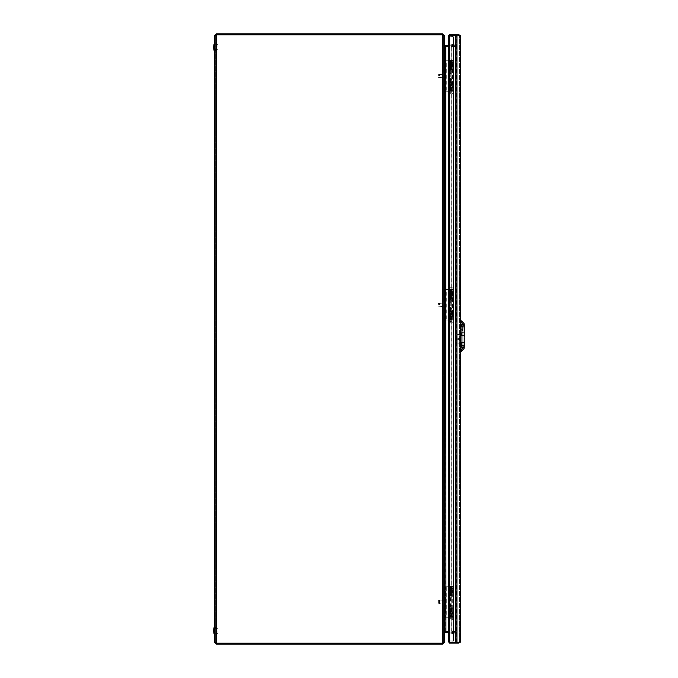 <?xml version="1.0" encoding="UTF-8"?>
<svg xmlns="http://www.w3.org/2000/svg" width="678" height="678" viewBox="0 0 678 678"><rect width="100%" height="100%" fill="white"/><g stroke="black" fill="none" stroke-linecap="round" stroke-linejoin="round"><path stroke-width="0.51" stroke-dasharray="3.39 2.54" d="M443.556 76.004L443.556 73.716L443.556 76.004M444.471 76.004L444.471 72.953L444.471 76.004M443.556 601.996L443.556 599.708L443.556 601.996M444.471 601.996L444.471 598.945L444.471 601.996M443.556 304.829L443.556 302.541L443.556 304.829M444.471 304.829L444.471 302.541L444.471 304.829M215.341 47.324L215.341 44.18L215.341 47.324M214.426 47.324L214.426 43.358L214.426 47.324M215.341 630.676L215.341 633.82L215.341 630.676M214.426 630.676L214.426 634.642L214.426 630.676M451.277 47.138L451.277 630.862L455.743 631.413L456.667 632.184L455.565 633.125L455.616 631.413L451.167 630.862L451.158 47.138L455.726 46.587L455.752 632.184L455.752 45.816L455.565 44.875L455.726 46.587L451.167 47.138L451.167 630.862L455.616 631.413L455.616 46.587L451.158 47.138L455.616 46.587L455.752 45.816L455.752 632.184L455.574 633.116L455.726 631.913L451.277 631.354L455.726 631.913L455.616 632.82L451.167 632.26L451.277 631.354L451.167 632.26L455.616 632.82L455.396 634.023C456.913 633.54 457.023 632.837 455.726 631.913C457.023 632.828 456.913 633.532 455.404 634.023L455.565 633.125L446.09 631.311M448.446 46.231L455.396 44.875L456.667 45.816L455.735 46.587L455.726 631.421L455.726 46.587L456.667 45.816L455.574 44.884L451.158 45.706L451.268 46.613L455.802 46.079L455.616 45.18L455.735 46.087L451.268 46.613L451.158 45.706L455.616 45.18L455.396 43.977C456.879 44.417 457.014 45.112 455.802 46.079L455.802 46.079C457.014 45.112 456.879 44.417 455.396 43.977L448.446 45.333L448.446 632.667L455.404 634.023L445.921 632.176L446.099 631.277L455.565 633.125L455.616 45.18L445.921 46.723L455.565 44.875L446.099 46.723L443.556 44.621L446.099 46.723L445.921 45.824L455.396 43.977L455.565 44.875L455.565 633.125L448.446 631.769M435.318 34.815L438.463 34.815L435.318 34.815M435.318 33.9L438.463 33.9L435.318 33.9M451.268 47.138L451.268 630.862L455.726 631.413L456.667 632.184L455.591 633.023M443.556 373.171L443.556 370.883L443.556 373.171M444.471 373.171L444.471 376.222L444.471 373.171M445.921 632.176L444.471 633.379L445.921 631.277L443.556 633.379L445.921 631.277L455.396 633.125L455.565 44.875L446.099 46.723L443.556 44.621L444.471 44.621L443.556 44.621L443.556 633.379L444.471 633.379L444.471 44.621L445.921 45.824M446.09 46.689L446.099 631.277L443.556 633.379L446.099 631.277L446.099 46.723L443.556 44.621L443.556 35.849L444.471 35.849L444.471 44.621L444.471 35.849L443.556 35.849L443.556 44.621L443.556 35.849L442.514 34.815L443.556 35.849L444.471 35.849L444.471 44.621L443.556 44.621L444.471 44.621L444.471 633.379L443.556 633.379L444.471 633.379L444.471 642.151L444.471 633.379L444.471 642.151L443.556 642.151L444.471 642.151L443.556 642.151L443.556 35.849L442.514 34.815L443.556 35.849L443.556 642.151L442.514 643.185L443.556 642.151L443.556 35.849L444.471 35.849L442.514 34.815L442.514 644.1L444.471 642.151L444.471 633.379L443.556 633.379L443.556 642.151L444.471 642.151L444.471 35.849L442.514 33.9L442.514 643.185L443.556 642.151L442.514 643.185L444.471 642.151M455.396 633.125L455.396 44.875L445.692 46.494M216.375 644.1L214.426 642.151L215.341 642.151L216.375 643.185L215.341 642.151L216.375 643.185L216.375 644.1L442.514 644.1M216.375 33.9L214.426 35.849L215.341 35.849L216.375 34.815L214.426 35.849L214.426 642.151L216.375 643.185L442.514 643.185L442.514 34.815L216.375 34.815L442.514 34.815L216.375 34.815L215.341 35.849L216.375 34.815L216.375 33.9L442.514 33.9M214.426 35.849L215.341 35.849L216.375 34.815L216.375 643.185L442.514 643.185L216.375 643.185L216.375 34.815L216.375 643.185L442.514 643.185L216.375 643.185L215.341 642.151L215.341 35.849L215.341 642.151L214.426 642.151M445.692 631.506L445.921 46.723L444.471 44.621L444.471 35.849M216.375 34.815L442.514 34.815L216.375 34.815M449.539 36.765L453.446 36.519L453.387 35.612L453.446 36.519L449.548 36.765L449.489 35.849L453.387 35.612L449.48 35.612L449.548 36.765L448.455 36.163M449.48 36.765L449.531 36.765C448.141 36.104 448.133 35.417 449.48 34.697L449.489 36.832L453.387 36.832L453.387 640.93L453.446 36.832L453.446 640.93L453.446 36.832L449.489 36.832L449.548 640.93L453.446 640.93L449.548 640.93L449.539 36.824M449.531 640.99L453.446 641.235L453.387 642.151L453.446 641.235L449.539 640.99L449.489 641.905L453.387 642.151L449.48 642.151L449.548 640.99C448.15 641.642 448.124 642.329 449.48 643.066L449.489 640.93L453.387 640.93L449.489 640.93L449.531 36.824M449.48 640.99L448.505 641.676M448.472 641.634L449.489 640.93L449.48 35.612L449.531 640.93M448.446 36.214L449.48 36.807L448.489 36.315M449.455 35.62L448.505 36.078M449.404 642.117L448.48 641.651M448.446 641.541L449.548 640.93M449.48 35.612L449.48 642.151L449.48 35.612L460.294 35.858L459.54 35.858L459.735 36.646L459.54 35.858L460.294 35.858L460.294 641.897L449.48 642.151M459.904 641.964L459.735 641.108L460.65 641.108L460.294 642.227L459.54 641.702L458.692 642.151L458.692 643.066L456.209 643.066L456.209 642.151L460.294 641.897L460.65 641.108L459.735 641.108L458.692 642.151L460.294 641.897M449.48 34.697L456.209 34.697L456.209 642.151L458.692 642.151M456.209 643.066L455.362 643.066L455.362 34.697M455.362 643.066L449.48 643.066M459.54 641.897L459.54 35.858L459.54 641.897M459.735 342.339L459.735 331.864L459.735 342.339L460.65 342.339L460.65 335.415L459.735 335.415L460.65 335.415L460.65 331.864L460.65 342.339L459.735 342.339M460.294 642.227L458.692 643.066M460.65 641.108L460.65 36.646L459.735 36.646L459.54 36.053L459.735 36.646L460.65 36.646L460.294 35.858M456.209 34.697L458.692 34.697L458.692 35.612M460.65 342.339L460.65 345.899L460.65 342.339M459.904 35.798L460.294 35.527L460.65 36.646M458.692 34.697L460.294 35.527M461.379 333.83L461.498 335.449L464.099 335.424L464.294 332.644L464.108 335.491L461.498 335.449L461.498 332.347L461.26 335.229L464.108 335.491L464.294 336.678L464.108 335.491L461.498 335.508L461.26 333.957L460.65 333.966L460.642 344.034L460.65 333.966M460.65 336.068L460.65 320.813M460.65 324.245L462.337 324.737L462.226 325.559L462.337 324.737L460.65 324.245L460.65 330.94L460.65 329.423L461.116 329.389A10.246 2.5 -97.7 0 1 461.21 329.372L462.226 329.279L462.226 330.686L460.65 331.186L460.65 324.245M462.786 323.813L462.337 323.22L462.337 324.737L462.337 323.22L460.65 322.77M461.21 329.372L460.65 329.423L460.65 330.94A364.45 355.331 148 0 1 462.226 330.686L462.786 328.677L462.786 325.686L462.786 329.262L462.226 329.177A295.667 292.684 -60.7 0 0 460.65 329.457A295.608 292.633 119.3 0 1 462.226 329.177L462.786 329.262L462.786 330.169L462.786 328.677M462.786 325.271L462.786 325.262C462.786 323.338 462.786 323.338 462.786 325.262A0.61 0.534 180 0 0 462.337 324.737A0.61 0.534 180 0 1 462.786 325.262M464.26 346.822L464.294 347.187C464.015 348.907 464.015 348.907 464.294 347.187C464.015 348.907 464.015 348.907 464.294 347.187C464.006 348.958 464.006 348.958 464.294 347.195L464.294 341.322L464.294 347.187L464.176 345.068L463.786 347.229L462.701 348.721M461.26 342.771L461.379 344.17L461.498 342.492L464.108 342.509L461.498 342.492L461.498 345.653L461.498 342.551L464.099 342.576L461.498 342.551L461.379 345.534L461.26 342.771M460.642 344.034L461.379 344.17M464.294 341.322L464.066 325.245L464.184 345.068A2.441 0.432 0 0 1 461.947 345.365L460.642 348.077L461.15 349.56L460.642 349.289L460.642 351.323L460.642 348.077M460.642 346.45L460.642 347.653L460.642 346.161L462.472 346.755L462.472 347.492L462.472 346.755C462.472 349.746 462.472 349.746 462.472 346.755L460.642 346.45M460.642 346.161L460.642 348.577L460.642 346.161L462.193 346.517L460.642 346.161M460.642 347.848L460.642 349.492L460.642 347.848L462.472 347.492C462.472 349.56 462.472 349.56 462.472 347.492L460.642 347.848M460.65 329.423L460.65 329.983L460.65 329.423M460.65 348.823L461.608 349.467L461.608 351.204M464.218 343.187L464.227 328.957M464.303 324.83L464.303 324.957C464.032 323.236 464.032 323.236 464.303 324.957C464.032 323.236 464.032 323.236 464.303 324.957L464.303 324.948C464.023 323.186 464.023 323.186 464.303 324.948L464.108 325.737L461.616 322.677L460.65 323.321M464.303 325.076L464.294 336.678M464.26 340.924L464.193 327.076A2.441 0.432 180 0 0 461.955 326.779L460.65 324.067M460.65 322.855L461.167 322.584A1.22 1.076 180 0 1 461.616 322.677L461.616 320.94M462.472 348.916L461.735 349.399M464.294 343.076L464.184 345.068M464.303 324.948L464.294 336.83M464.294 347.187L464.057 344.093L464.294 347.187M460.65 325.093A690.407 154.974 -163.8 0 1 462.226 325.559A690.424 154.999 -163.8 0 0 460.65 325.093M461.116 329.389L460.65 329.983L461.116 329.389M461.015 338.339L459.854 338.5L459.854 339.008L459.794 338.559L459.854 339.517L459.854 339.008L459.854 339.517L460.896 339.551L460.896 336.568L461.015 339.678M458.387 338.593L459.726 338.432L458.387 338.593L458.269 339.297L458.387 338.593M461.015 339.331L461.006 343.771L461.015 339.008L461.015 339.542L461.015 339.008L456.133 339.271L456.116 343.577L456.074 339.008M456.133 339.271L456.133 334.152L456.133 338.737L461.015 339.008L461.015 334.246L461.015 338.686M456.125 339.212L461.015 339.271M461.006 343.771L456.125 343.856L456.133 338.737M455.938 338.407L456.125 343.577M461.015 334.246L456.133 334.551M461.015 339.008L461.015 338.475M456.065 336.898L456.065 338.22M461.015 338.746L456.133 338.797M455.93 338.949L455.93 341.119M458.387 339.415L459.726 339.585L458.387 339.415M459.608 339.619L459.608 341.305L459.557 339.492M459.726 338.432L459.726 336.593L459.726 338.432M445.387 607.886L445.387 612.709L445.709 607.929M444.471 604.496L444.649 599.496L444.649 604.496L445.387 605.234L445.387 598.759L445.387 605.234M445.387 598.759L444.471 599.496M451.734 608.285L449.294 608.285L451.734 608.285A1.22 0.475 -90 0 1 451.268 607.276L450.599 604.776A3.661 3.593 -90 0 1 450.599 599.216L451.268 596.716A1.22 0.475 -90 0 1 451.734 595.708L449.294 595.708L452.777 595.708L452.777 586.741L449.294 586.741L453.692 586.741L450.599 586.741L451.268 586.741L451.26 596.928L452.099 596.928L451.531 598.827L450.777 599.216A3.661 3.593 90 0 0 450.777 604.776L450.599 617.251L453.692 617.251L446.116 617.251L450.777 617.251L450.777 604.776L452.099 606.225L452.107 607.276A1.22 0.475 90 0 0 452.582 608.285M450.438 611.759L450.438 613.59L449.345 613.192L450.175 610.717L452.811 610.717L453.302 611.759L449.692 611.759L453.302 611.759M449.692 613.59L453.311 613.59L453.311 611.759M453.302 592.233L449.7 592.233L449.692 590.402L453.311 590.402L453.311 592.233L449.692 592.233L450.175 593.106L452.811 593.106L453.311 592.233M453.311 590.402L449.692 590.402M450.438 590.402L450.438 592.233M452.557 592.233L452.557 590.402M453.311 613.59L450.438 613.59M452.557 613.59L452.557 611.759M451.268 607.276L452.107 607.276L452.107 617.251L451.268 617.251L451.26 607.064L452.099 607.064M444.471 586.741L445.387 586.741L445.387 617.251L446.116 617.251L446.116 586.741L450.599 586.741L450.777 599.216L450.777 586.741L444.471 586.741L446.285 586.741L446.285 617.251L444.471 617.251L444.471 586.741L444.776 616.031L445.387 617.243L444.471 617.251L444.471 587.962M451.734 595.708L453.514 595.708L453.514 586.741L452.107 586.741L452.107 596.716L451.268 596.716M452.582 595.708A1.22 0.475 90 0 0 452.107 596.716L452.099 596.928M452.675 608.285L453.514 608.285L453.514 617.251L452.675 617.251L452.675 608.285M451.684 617.251L451.684 608.285M451.684 595.708L451.684 586.741M451.819 586.741L451.819 595.708M451.819 608.285L451.819 617.251M444.471 592.08L444.471 595.318L444.471 592.08M444.471 608.675L444.471 611.912L444.471 608.675M445.387 586.741L444.776 587.962M444.471 617.251L445.387 617.251L445.387 586.75M445.387 596.106L445.387 591.292M445.531 596.089L445.531 591.309M445.709 612.658L445.514 608.013L445.387 612.709M444.895 592.14L444.471 595.318L444.895 592.14M445.387 310.719L445.387 315.541L445.709 310.761M444.471 307.329L444.649 302.329L444.649 307.329L445.387 308.066L445.387 301.591L445.387 308.066M445.387 301.591L444.471 302.329M451.734 311.117L449.294 311.117L451.734 311.117A1.22 0.475 -90 0 1 451.268 310.109L450.599 307.609A3.661 3.593 -90 0 1 450.599 302.049L451.268 299.549A1.22 0.475 -90 0 1 451.734 298.54L449.294 298.54L452.777 298.54L452.777 289.574L449.294 289.574L453.692 289.574L450.599 289.574L451.268 289.574L451.26 299.761L452.099 299.761L451.531 301.659L450.777 302.049A3.661 3.593 90 0 0 450.777 307.609L450.599 320.084L453.692 320.084L446.116 320.084L450.777 320.084L450.777 307.609L452.099 309.058L452.107 310.109A1.22 0.475 90 0 0 452.582 311.117M450.438 314.592L450.438 316.423L449.345 316.024L450.175 313.55L452.811 313.55L453.302 314.592L449.692 314.592L453.302 314.592M449.692 316.423L453.311 316.423L453.311 314.592M453.302 295.066L449.7 295.066L449.692 293.235L453.311 293.235L453.311 295.066L449.692 295.066L450.175 295.939L452.811 295.939L453.311 295.066M453.311 293.235L449.692 293.235M450.438 293.235L450.438 295.066M452.557 295.066L452.557 293.235M453.311 316.423L450.438 316.423M452.557 316.423L452.557 314.592M451.268 310.109L452.107 310.109L452.107 320.084L451.268 320.084L451.26 309.897L452.099 309.897M445.387 320.075L446.116 320.084L446.116 289.574L450.599 289.574L450.599 302.049L450.777 289.574L444.471 289.574L446.285 289.574L446.285 320.084L444.471 320.084L444.471 289.574L444.776 318.863L445.387 320.075L445.387 289.582L445.387 320.084L444.471 320.084L444.471 290.794M451.734 298.54L453.514 298.54L453.514 289.574L452.107 289.574L452.107 299.549L451.268 299.549M452.582 298.54A1.22 0.475 90 0 0 452.107 299.549L452.099 299.761M452.675 311.117L453.514 311.117L453.514 320.084L452.675 320.084L452.675 311.117M451.684 320.084L451.684 311.117M451.684 298.54L451.684 289.574M451.819 289.574L451.819 298.54M451.819 311.117L451.819 320.084M444.471 294.913L444.471 298.151L444.471 294.913M444.471 311.507L444.471 314.745L444.471 311.507M444.471 289.574L445.387 289.574L444.776 290.794M444.471 320.084L445.387 320.084M445.387 298.939L445.387 294.125M445.531 298.922L445.531 294.142M445.709 315.49L445.514 310.846L445.387 315.541M445.81 315.372L445.387 315.431L445.81 315.372M444.895 294.972L444.471 298.151L444.895 294.972M445.387 81.894L445.387 86.716L445.709 81.936M444.471 78.504L444.649 73.504L444.649 78.504L445.387 79.241L445.387 72.766L445.387 79.241M445.387 72.766L444.471 73.504M451.734 82.292L449.294 82.292L451.734 82.292A1.22 0.475 -90 0 1 451.268 81.284L450.599 78.784A3.661 3.593 -90 0 1 450.599 73.224L451.268 70.724A1.22 0.475 -90 0 1 451.734 69.715L449.294 69.715L452.777 69.715L452.777 60.749L449.294 60.749L453.692 60.749L450.599 60.749L451.268 60.749L451.26 70.936L452.099 70.936L451.531 72.834L450.777 73.224A3.661 3.593 90 0 0 450.777 78.784L450.599 91.259L453.692 91.259L446.116 91.259L450.777 91.259L450.777 78.784L452.099 80.233L452.107 81.284A1.22 0.475 90 0 0 452.582 82.292M450.438 85.767L450.438 87.598L449.345 87.199L450.175 84.725L452.811 84.725L453.302 85.767L449.692 85.767L453.302 85.767M449.692 87.598L453.311 87.598L453.311 85.767M453.302 66.241L449.7 66.241L449.692 64.41L453.311 64.41L453.311 66.241L449.692 66.241L450.175 67.114L452.811 67.114L453.311 66.241M453.311 64.41L449.692 64.41M450.438 64.41L450.438 66.241M452.557 66.241L452.557 64.41M453.311 87.598L450.438 87.598M452.557 87.598L452.557 85.767M451.268 81.284L452.107 81.284L452.107 91.259L451.268 91.259L451.26 81.072L452.099 81.072M445.387 91.25L446.116 91.259L446.116 60.749L450.599 60.749L450.599 73.224L450.777 60.749L444.471 60.749L446.285 60.749L446.285 91.259L444.471 91.259L444.471 60.749L444.776 90.038L445.387 91.25L445.387 60.757L445.387 91.259L444.471 91.259L444.471 61.969M451.734 69.715L453.514 69.715L453.514 60.749L452.107 60.749L452.107 70.724L451.268 70.724M452.582 69.715A1.22 0.475 90 0 0 452.107 70.724L452.099 70.936M452.675 82.292L453.514 82.292L453.514 91.259L452.675 91.259L452.675 82.292M451.684 91.259L451.684 82.292M451.684 69.715L451.684 60.749M451.819 60.749L451.819 69.715M451.819 82.292L451.819 91.259M444.471 66.088L444.471 69.326L444.471 66.088M444.471 82.682L444.471 85.92L444.471 82.682M444.471 60.749L445.387 60.749L444.776 61.969M444.471 91.259L445.387 91.259M445.387 70.114L445.387 65.3M445.531 70.097L445.531 65.317M445.709 86.665L445.514 82.021L445.387 86.716M445.81 86.547L445.387 86.606L445.81 86.547M444.895 66.147L444.471 69.326L444.895 66.147M439.098 76.004L439.098 74.665L439.098 76.004M438.369 76.004L438.369 74.665L438.369 76.004M439.59 76.004L439.59 74.173L439.59 76.004M443.98 76.004L443.98 74.173L443.98 76.004M445.463 75.648L444.166 76.004L445.692 75.622L445.692 77.072L445.692 75.411L444.166 75.758L444.166 74.97L444.166 75.758L445.463 75.648M445.692 76.004L445.692 73.19L445.692 76.004M445.565 76.004L445.565 73.088L445.565 76.004M445.141 76.004L445.141 73.012L445.141 76.004M445.692 78.233L445.692 77.072L445.692 78.233M445.692 74.936L445.692 73.741L445.692 74.936L444.166 74.97L444.166 74.385L444.166 74.97L445.692 74.936M445.463 77.936L444.166 77.606L445.463 77.936M444.166 77.038L444.166 76.004L444.166 77.038L445.692 77.072L444.166 77.038M445.463 74.072L444.166 74.402L445.463 74.072M445.692 75.411L444.166 75.512L445.692 75.411M445.463 76.36L444.166 76.25L445.463 76.36M445.692 76.597L444.166 76.495L445.692 76.597M439.098 304.829L439.098 303.49L439.098 304.829M438.369 304.829L438.369 303.49L438.369 304.829M439.59 304.829L439.59 302.998L439.59 304.829M443.98 304.829L443.98 302.998L443.98 304.829M445.463 305.185L444.166 304.829L445.692 305.21L445.692 303.761L445.692 305.422L444.166 305.075L444.166 305.863L444.166 305.075L445.463 305.185M445.692 304.829L445.692 302.015L445.692 304.829M445.565 304.829L445.565 301.913L445.565 304.829M445.141 304.829L445.141 301.837L445.141 304.829M445.692 302.6L445.692 303.761L445.692 302.6M445.692 305.897L445.692 307.092L445.692 305.897L444.166 305.863L444.166 306.448L444.166 305.863L445.692 305.897M445.463 302.897L444.166 303.227L445.463 302.897M444.166 303.795L444.166 304.829L444.166 303.795L445.692 303.761L444.166 303.795M445.463 306.761L444.166 306.431L445.463 306.761M445.692 305.422L444.166 305.32L445.692 305.422M445.463 304.473L444.166 304.583L445.463 304.473M445.692 304.236L444.166 304.337L445.692 304.236M439.098 600.657L438.369 600.657L438.369 603.335L439.59 603.827L439.59 600.166L439.098 603.335L439.098 600.657M438.369 603.335L438.369 600.657M443.98 600.166L439.59 600.166L439.59 603.827L443.98 603.827L445.141 604.988L445.692 604.81L445.692 599.183L445.565 604.912L445.565 599.081L445.141 599.005L445.141 604.988L445.141 599.005L443.98 600.166L443.98 603.827L443.98 600.166M445.463 603.928L444.166 603.615L444.166 601.75L444.166 603.598L445.692 604.259L445.692 601.615L445.463 603.928M444.166 603.615L445.692 604.259M444.166 600.394L445.692 599.733L445.692 601.615L445.692 599.767L444.166 600.394L444.166 601.75L445.463 601.64L444.166 601.75L444.166 600.394M445.692 599.733L444.166 600.377M445.692 599.183L445.692 604.81M445.692 601.615L444.166 601.75L445.692 601.615M445.463 602.352L444.166 602.242L445.692 602.378L445.463 601.64L445.463 602.352M445.692 601.403L444.166 601.505L445.692 601.403M445.692 600.928L444.166 600.962L445.692 600.928M445.692 602.589L444.166 602.488L445.692 602.589M445.692 603.064L444.166 603.03L445.692 603.064M451.497 58.918L450.277 58.918L451.497 58.918M452.718 58.918L453.938 60.139L449.056 60.139L450.277 58.918M451.446 60.749L453.633 60.749L451.446 60.749M451.497 65.02L450.277 65.02L451.497 65.02M451.497 65.936L450.277 65.936L451.497 65.936M451.497 89.581L450.277 89.581L451.497 89.581M451.497 90.496L450.277 90.496L451.497 90.496M451.497 92.784L450.277 92.784L451.497 92.784M451.497 287.743L450.277 287.743L451.497 287.743M452.718 287.743L453.938 288.964L449.056 288.964L450.277 287.743M451.446 289.574L453.633 289.574L451.446 289.574M451.497 293.845L450.277 293.845L451.497 293.845M451.497 294.761L450.277 294.761L451.497 294.761M451.497 318.406L450.277 318.406L451.497 318.406M451.497 319.321L450.277 319.321L451.497 319.321M451.497 321.609L450.277 321.609L451.497 321.609M451.497 584.911L450.277 584.911L451.497 584.911M452.718 584.911L453.938 586.131L449.056 586.131L450.277 584.911M451.446 586.741L453.633 586.741L451.446 586.741M451.497 591.013L450.277 591.013L451.497 591.013M451.497 591.928L450.277 591.928L451.497 591.928M451.497 615.573L450.277 615.573L451.497 615.573M451.497 616.488L450.277 616.488L451.497 616.488M451.497 618.777L450.277 618.777L451.497 618.777M449.972 593.089L450.641 593.089L449.972 593.089L450.234 588.385L453.023 588.572L453.023 593.089L450.404 593.267L453.023 593.089M450.582 593.089L450.582 592.047L452.412 592.047L452.412 590.691L452.412 592.047L450.582 592.047L450.582 590.691L450.641 593.064M449.175 587.165L449.175 594.792L450.167 594.792L449.361 594.792L449.361 587.165L450.167 587.165L449.175 587.165L453.811 587.165L449.361 587.165M453.023 588.572L449.972 588.572M449.361 594.792L453.811 594.792L453.811 587.165M453.811 594.792L449.175 594.792M452.896 593.089L452.896 588.572M450.09 588.572L450.09 593.089M453.633 587.165L453.633 594.792M452.828 594.792L452.828 587.165M450.167 594.792L450.167 587.165M450.006 594.792L450.006 587.165M452.98 594.792L452.98 587.165M452.412 593.081L452.412 592.047L452.353 593.064M450.582 590.86L452.412 590.86M450.582 590.691L452.412 590.691M449.972 295.922L450.641 295.922L449.972 295.922L450.234 291.218L453.023 291.404L453.023 295.922L450.404 296.1L453.023 295.922M450.582 295.922L450.582 294.879L452.412 294.879L452.412 293.523L452.412 294.879L450.582 294.879L450.582 293.523L450.641 295.896M449.175 289.998L449.175 297.625L450.167 297.625L449.361 297.625L449.361 289.998L450.167 289.998L449.175 289.998L453.811 289.998L449.361 289.998M453.023 291.404L449.972 291.404M449.361 297.625L453.811 297.625L453.811 289.998M453.811 297.625L449.175 297.625M452.896 295.922L452.896 291.404M450.09 291.404L450.09 295.922M453.633 289.998L453.633 297.625M452.828 297.625L452.828 289.998M450.167 297.625L450.167 289.998M450.006 297.625L450.006 289.998M452.98 297.625L452.98 289.998M452.412 295.913L452.412 294.879L452.353 295.896M450.582 293.693L452.412 293.693M450.582 293.523L452.412 293.523M449.972 67.097L450.641 67.097L449.972 67.097L450.234 62.393L453.023 62.579L453.023 67.097L450.404 67.275L453.023 67.097M450.582 67.097L450.582 66.054L452.412 66.054L452.412 64.698L452.412 66.054L450.582 66.054L450.582 64.698L450.641 67.071M449.175 61.173L449.175 68.8L450.167 68.8L449.361 68.8L449.361 61.173L450.167 61.173L449.175 61.173L453.811 61.173L449.361 61.173M453.023 62.579L449.972 62.579M449.361 68.8L453.811 68.8L453.811 61.173M453.811 68.8L449.175 68.8M452.896 67.097L452.896 62.579M450.09 62.579L450.09 67.097M453.633 61.173L453.633 68.8M452.828 68.8L452.828 61.173M450.167 68.8L450.167 61.173M450.006 68.8L450.006 61.173M452.98 68.8L452.98 61.173M452.412 67.088L452.412 66.054L452.353 67.071M450.582 64.868L452.412 64.868M450.582 64.698L452.412 64.698M444.59 598.945L444.59 605.047M444.59 72.953L444.59 79.055M444.59 370.12L444.59 376.222M214.299 626.709A13.196 13.196 0 0 0 214.299 634.642L214.426 626.709M214.545 629.15L214.604 632.201L214.545 629.15M217.96 630.676L217.96 633.608L217.96 630.676M214.731 630.676L214.731 633.786L214.731 630.676M214.299 43.358A13.196 13.196 0 0 0 214.299 51.291L214.426 43.358M214.545 45.799L214.604 48.85L214.545 45.799M217.96 47.324L217.96 44.392L217.96 47.324M214.731 47.324L214.731 44.214L214.731 47.324M456.209 642.151L456.209 35.612M456.955 642.151L456.955 35.612M461.167 320.838L461.167 322.584M461.955 326.779L461.947 345.365M461.15 349.56L461.15 351.306M464.294 341.178L464.294 346.365M462.226 329.177L462.226 325.559L462.786 325.686L462.226 325.559L462.226 329.177M462.786 330.169A0.61 0.525 180 0 1 462.226 330.686A0.61 0.525 180 0 0 462.786 330.169M462.193 347.755L462.193 349.356L462.193 347.755M459.726 339.585L459.726 341.424L459.726 339.585M452.099 597.767L451.26 597.767M450.98 598.827L451.531 598.827M450.98 605.166L451.531 605.166M452.624 611.759L452.811 610.717M450.361 611.759L450.175 610.717M450.243 612.158L449.345 612.158M450.243 613.192L449.345 613.192M451.26 606.225L452.099 606.225M452.624 592.233L452.811 593.106M450.243 590.801L449.345 590.801M450.243 591.835L449.345 591.835M450.361 592.233L450.175 593.106M452.099 300.6L451.26 300.6M450.98 301.659L451.531 301.659M450.98 307.998L451.531 307.998M452.624 314.592L452.811 313.55M450.361 314.592L450.175 313.55M450.243 314.99L449.345 314.99M450.243 316.024L449.345 316.024M451.26 309.058L452.099 309.058M452.624 295.066L452.811 295.939M450.243 293.633L449.345 293.633M450.243 294.667L449.345 294.667M450.361 295.066L450.175 295.939M452.099 71.775L451.26 71.775M450.98 72.834L451.531 72.834M450.98 79.173L451.531 79.173M452.624 85.767L452.811 84.725M450.361 85.767L450.175 84.725M450.243 86.165L449.345 86.165M450.243 87.199L449.345 87.199M451.26 80.233L452.099 80.233M452.624 66.241L452.811 67.114M450.243 64.808L449.345 64.808M450.243 65.842L449.345 65.842M450.361 66.241L450.175 67.114M449.361 60.749L449.056 60.139L453.938 60.139L449.056 60.444L453.633 60.749M451.556 61.054L450.277 61.054L451.556 61.054M451.497 65.063L450.531 65.063L451.497 65.063M451.548 65.122L450.582 65.122L451.548 65.122M451.497 65.834L450.582 65.834L451.497 65.834M451.438 65.893L452.463 65.893L451.438 65.893M451.497 89.623L450.531 89.623L451.497 89.623M451.548 89.682L450.582 89.682L451.548 89.682M451.497 90.394L450.582 90.394L451.497 90.394M451.438 90.454L452.463 90.454L451.438 90.454M449.361 289.574L449.056 288.964L453.938 288.964L449.056 289.269L453.633 289.574M451.556 289.879L450.277 289.879L451.556 289.879M451.497 293.888L450.531 293.888L451.497 293.888M451.548 293.947L450.582 293.947L451.548 293.947M451.497 294.659L450.582 294.659L451.497 294.659M451.438 294.718L452.463 294.718L451.438 294.718M451.497 318.448L450.531 318.448L451.497 318.448M451.548 318.507L450.582 318.507L451.548 318.507M451.497 319.219L450.582 319.219L451.497 319.219M451.438 319.279L452.463 319.279L451.438 319.279M449.361 586.741L449.056 586.131L453.938 586.131L449.056 586.436L453.633 586.741M451.556 587.046L450.277 587.046L451.556 587.046M451.497 591.055L450.531 591.055L451.497 591.055M451.548 591.114L450.582 591.114L451.548 591.114M451.497 591.826L450.582 591.826L451.497 591.826M451.438 591.886L452.463 591.886L451.438 591.886M451.497 615.616L450.531 615.616L451.497 615.616M451.548 615.675L450.582 615.675L451.548 615.675M451.497 616.387L450.582 616.387L451.497 616.387M451.438 616.446L452.463 616.446L451.438 616.446M449.489 587.165L449.489 594.792M449.641 594.792L449.641 587.165M453.345 587.165L453.345 594.792M453.506 594.792L453.506 587.165M450.582 591.894L452.412 591.894M452.412 591.716L450.582 591.716M450.582 591.623L452.412 591.623M452.412 591.267L450.582 591.267M450.582 591.106L452.412 591.106M451.836 620.302L452.718 618.777L452.718 591.928L450.582 591.801L449.972 586.741M449.489 289.998L449.489 297.625M449.641 297.625L449.641 289.998M453.345 289.998L453.345 297.625M453.506 297.625L453.506 289.998M450.582 294.727L452.412 294.727M452.412 294.549L450.582 294.549M450.582 294.455L452.412 294.455M452.412 294.099L450.582 294.099M451.158 323.135L450.277 321.609L450.277 294.761L450.582 293.947L452.412 293.938L452.718 321.609L451.836 323.135M452.412 294.633L450.582 294.633M449.489 61.173L449.489 68.8M449.641 68.8L449.641 61.173M453.345 61.173L453.345 68.8M453.506 68.8L453.506 61.173M450.582 65.902L452.412 65.902M452.412 65.724L450.582 65.724M450.582 65.63L452.412 65.63M452.412 65.274L450.582 65.274M451.158 94.31L450.277 92.784L450.277 65.936L450.582 65.122L452.412 65.113L452.718 92.784L451.836 94.31M452.412 65.808L450.582 65.808M214.909 630.693L214.909 628.379L214.909 630.693M216.731 47.324L216.731 44.129L216.731 47.324M214.909 47.341L214.909 45.028L214.909 47.341M216.392 47.324L216.392 44.104L216.392 47.324M444.471 73.716L443.556 73.716L444.471 73.716M444.471 599.708L443.556 599.708L444.471 599.708M444.471 302.541L443.556 302.541M214.426 44.18L217.96 44.392L214.426 44.214M214.426 627.531L215.341 627.531L214.426 627.531M432.174 33.9L432.174 34.815M456.667 45.816L456.667 632.184L456.667 45.816M444.471 370.883L443.556 370.883M444.471 375.459L443.556 375.459M444.471 78.292L443.556 78.292L444.471 78.292M444.471 604.284L443.556 604.284L444.471 604.284M438.463 33.9L438.463 34.815M214.426 633.82L217.96 633.608L214.426 633.786M214.426 50.469L215.341 50.469L214.426 50.469M444.471 307.117L443.556 307.117M449.361 36.205L449.361 641.549L449.361 36.205M459.735 331.864L460.65 331.864M459.735 345.899L460.65 345.899M462.786 325.728L464.066 325.796L464.066 332.305L461.379 332.466M464.066 333.907L464.066 324.025L464.066 333.907M462.786 324.813L464.066 324.745L464.066 323.609M464.303 325.83L464.303 336.754M464.057 348.543L464.057 345.704L461.379 345.534M464.303 341.254L464.294 346.314M464.066 325.245L464.057 346.907M464.193 327.076L464.286 338.085M462.786 329.262L462.277 330.906L460.65 331.186L462.786 330.305M460.642 349.492L462.472 349.06M460.642 348.577L462.472 349.017M459.794 338.559L459.794 339.458M459.608 336.712L461.015 336.449M459.608 341.305L461.015 341.568M453.692 608.285L453.692 617.251M453.692 586.741L453.692 595.708M452.777 586.741L452.777 595.708M452.777 608.285L452.777 617.251M450.209 608.285L450.209 617.251M450.209 586.741L450.209 595.708M449.294 586.741L449.294 595.708M449.294 608.285L449.294 617.251M453.692 311.117L453.692 320.084M453.692 289.574L453.692 298.54M452.777 289.574L452.777 298.54M452.777 311.117L452.777 320.084M450.209 311.117L450.209 320.084M450.209 289.574L450.209 298.54M449.294 289.574L449.294 298.54M449.294 311.117L449.294 320.084M453.692 82.292L453.692 91.259M453.692 60.749L453.692 69.715M452.777 60.749L452.777 69.715M452.777 82.292L452.777 91.259M450.209 82.292L450.209 91.259M450.209 60.749L450.209 69.715M449.294 60.749L449.294 69.715M449.294 82.292L449.294 91.259M438.369 77.343L443.98 77.834L445.141 78.995L445.692 78.818M438.369 74.665L443.98 74.173L445.141 73.012L445.692 73.19M444.166 77.623L445.692 78.267M444.166 74.385L445.692 73.741M438.369 303.49L443.98 302.998L445.141 301.837L445.692 302.015M438.369 306.168L443.98 306.659L445.141 307.82L445.692 307.642M444.166 303.21L445.692 302.566M444.166 306.448L445.692 307.092M450.582 65.122L449.972 60.749M453.023 60.749L452.412 65.122M450.582 293.947L449.972 289.574M453.023 289.574L452.412 293.947M450.582 591.826L450.277 618.777L451.158 620.302M452.412 591.826L453.023 586.741M216.468 627.447L214.731 627.565L216.468 627.447M214.909 628.379L217.96 628.294L214.909 628.379M214.909 632.972L217.96 633.057L214.909 632.972M216.468 50.553L214.731 50.435L216.468 50.553M214.909 45.028L217.96 44.943L214.909 45.028M214.909 49.621L217.96 49.706L214.909 49.621"/><path stroke-width="1.02" d="M449.489 35.849L448.446 36.205L448.446 45.333L445.921 45.824L444.471 44.621L445.921 46.723L448.446 46.231M448.446 631.769L445.692 631.506M446.09 631.311L445.921 632.176L448.446 632.667L448.446 641.549L448.455 36.163M445.921 45.824L446.09 46.689M445.692 46.494L445.921 631.277L444.471 633.379L445.921 632.176M444.471 35.849L444.471 642.151L442.514 643.185L442.514 34.815L444.471 35.849L442.514 33.9L442.514 34.815L443.158 35.036M442.514 33.9L216.375 33.9L216.375 644.1L442.514 644.1L444.471 642.151M443.158 642.964L442.514 643.185L442.514 644.1M442.514 643.185L216.375 643.185L214.426 642.151L214.426 35.849L216.375 34.815L442.514 34.815M214.426 642.151L216.375 644.1M216.375 33.9L214.426 35.849M448.505 36.078L449.48 34.697L449.455 35.62M448.505 641.676L449.48 643.066L449.48 642.151L448.446 641.549M460.294 642.227L460.294 35.858L449.48 35.612L449.48 642.151L458.692 642.151L458.692 643.066L460.294 642.227L459.904 641.964M459.54 36.053L458.692 35.612L458.692 34.697L455.362 34.697L455.362 643.066L449.48 643.066M455.362 643.066L456.209 643.066L456.209 642.151M456.209 643.066L458.692 643.066M459.54 641.702L458.692 642.151L460.294 641.897M460.294 35.858L460.65 641.108M456.209 34.697L456.209 35.612M455.362 34.697L449.48 34.697M460.65 36.646L460.294 35.527L459.904 35.798M460.294 35.527L458.692 34.697M460.65 322.855L461.167 322.584L461.167 320.838L460.65 320.813L460.65 336.068M464.074 347.984L464.294 347.187C464.006 348.958 464.006 348.958 464.294 347.195L464.184 345.068L464.091 346.441L461.608 349.467L460.642 348.823M464.294 343.076L464.26 340.932M464.294 336.678L464.303 325.83L464.184 327.076L464.099 325.703L461.616 322.677L461.616 320.94L464.066 323.601L464.066 325.245M464.057 348.5L461.608 351.204L460.65 351.323M460.642 349.289L461.15 349.56A1.22 1.076 0 0 0 461.608 349.467L461.735 349.399M464.294 346.305L464.184 345.068A2.441 0.432 0 0 1 461.947 345.365L460.642 348.077M464.218 343.187L464.184 327.076A2.441 0.432 180 0 0 461.955 326.779L460.65 324.067M464.227 328.957L464.108 325.737M460.65 323.321L461.616 322.677A1.22 1.076 0 0 0 461.167 322.584M464.066 323.609L464.303 324.948C464.023 323.186 464.023 323.186 464.303 324.948L464.083 324.186M464.057 348.128L464.286 338.085M445.2 602.454L445.2 601.996L445.2 602.454A7.772 7.772 0 0 1 444.59 605.047L444.471 598.945M445.2 601.996L445.2 601.539L445.2 601.996M445.2 76.461L445.2 76.004L445.2 76.461A7.772 7.772 0 0 1 444.59 79.055L444.471 72.953M445.2 76.004L445.2 75.546L445.2 76.004M445.2 373.629L445.2 373.171L445.2 373.629A7.772 7.772 0 0 1 444.59 376.222L444.471 370.12M445.2 373.171L445.2 372.714L445.2 373.171M214.426 626.709L214.426 634.642M214.426 43.358L214.426 51.291M456.955 35.612L456.955 642.151M461.15 351.306L461.15 349.56A1.22 1.076 180 0 0 461.608 349.467L461.608 351.204M461.947 345.365L461.955 326.779M464.294 336.83L464.066 324.025M464.303 325.076L464.303 336.754M464.184 345.068L464.193 327.076M461.616 320.94L461.167 320.838M464.057 346.907L464.099 346.424M464.294 346.314L464.303 341.254M445.2 601.539A7.772 7.772 0 0 0 444.59 598.945M445.2 75.546A7.772 7.772 0 0 0 444.59 72.953M445.2 372.714A7.772 7.772 0 0 0 444.59 370.12M214.299 626.709A13.196 13.196 0 0 0 214.299 634.642M214.299 43.358A13.196 13.196 0 0 0 214.299 51.291"/></g></svg>
